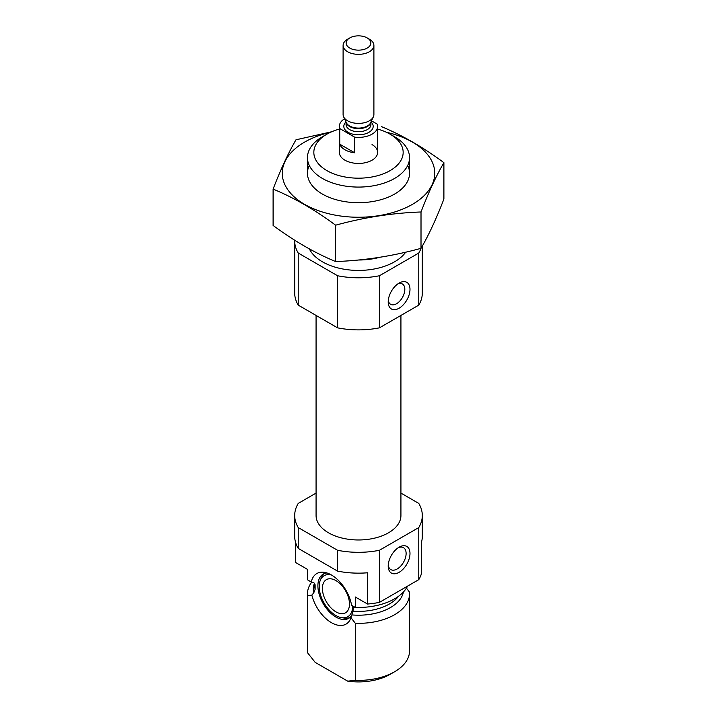 <?xml version="1.0" encoding="UTF-8"?>
<svg xmlns="http://www.w3.org/2000/svg" width="717" height="717" viewBox="0 0 717 717"><rect width="100%" height="100%" fill="white"/><g stroke="black" fill="none" stroke-linecap="round" stroke-linejoin="round"><path stroke-width="1.08" d="M388.3 300.289A11.741 6.776 120 0 0 390.648 304.322A11.741 6.776 120 0 0 402.389 297.546A11.741 6.776 120 0 0 402.389 283.986A11.741 6.776 120 0 0 397.72 283.977M295.341 541.523L295.341 562.361L307.557 569.415L307.557 579.838L311.259 582.07C313.661 582.186 314.951 583.235 315.122 585.206L315.139 589.32L313.768 592.842L311.85 595.101L307.557 595.728A51.041 29.469 180 0 1 307.459 593.882A51.041 29.469 180 0 1 311.725 582.087M315.05 584.543L315.122 585.206A43.701 25.229 180 0 1 314.933 584.167M311.259 582.07A29.2 16.858 -120 0 1 324.066 572.3A29.2 16.858 -120 0 1 351.599 605.354L355.3 607.398L355.3 596.983L367.525 604.037L367.525 572.784A63.804 36.836 180 0 1 337.564 571.108L298.236 548.406A63.804 36.836 180 0 1 294.696 536.316L294.696 515.478A63.804 36.836 180 0 1 298.236 503.397L316.072 493.09M406.44 588.101L409.443 592.036A51.041 29.469 180 0 1 409.541 593.882A51.041 29.469 180 0 1 355.3 623.288L351.007 617.713L353.033 611.198L353.212 607.209A43.701 25.229 180 0 0 355.157 607.317M400.928 493.09L418.764 503.397A63.804 36.836 180 0 1 422.304 515.478L422.304 536.316A63.804 36.836 180 0 1 421.659 541.523L421.659 572.784A63.804 36.836 180 0 1 418.764 579.659L379.436 602.37A63.804 36.836 180 0 1 367.525 604.037M422.304 515.478A63.804 36.836 180 0 1 418.764 527.569L379.436 550.28A63.804 36.836 180 0 1 337.564 550.28L337.564 571.108M337.564 550.28L298.236 527.569L298.236 548.406M418.764 527.569L418.764 579.659M379.436 550.28L379.436 602.37M298.236 527.569A63.804 36.836 180 0 1 294.696 515.478M307.557 579.838A51.041 29.469 180 0 1 307.459 577.992L307.459 569.361M407.552 586.139A51.041 29.469 180 0 1 355.3 607.398M307.557 595.728L307.557 652.766A51.041 29.469 180 0 1 307.459 650.919L307.459 593.882M355.3 623.288L355.3 680.334A51.041 29.469 180 0 0 394.592 671.757A51.041 29.469 180 0 0 409.541 650.919L409.541 593.882M307.557 652.766L315.166 662.365L347.7 681.15L355.3 680.334M394.592 671.757L390.084 674.365A44.66 25.785 180 0 1 347.7 681.15M400.928 315.435L400.928 515.478A42.428 24.495 180 0 1 358.5 539.973A42.428 24.495 180 0 1 316.072 515.478L316.072 315.435M377.644 129.096A44.66 25.785 180 0 1 390.084 134.16L390.084 134.16A44.66 25.785 180 0 1 390.075 170.628A44.66 25.785 180 0 1 326.925 170.628A44.66 25.785 180 0 1 326.916 134.16A44.66 25.785 180 0 1 339.356 129.096M372.033 144.583A19.144 11.051 180 0 1 377.644 152.389A19.144 11.051 180 0 1 358.5 163.44A19.144 11.051 180 0 1 339.356 152.389L339.356 126.344A19.144 11.051 180 0 1 344.536 118.789M394.592 136.768L390.084 134.16L394.592 136.768A51.041 29.469 180 0 1 409.541 157.606A51.041 29.469 180 0 1 358.5 187.074A51.041 29.469 180 0 1 307.459 157.606A51.041 29.469 180 0 1 322.408 136.768L326.916 134.16M379.938 257.278A51.041 29.469 180 0 1 358.473 260.002M405.688 252.178A51.041 29.469 180 0 1 355.498 270.372A51.041 29.469 180 0 1 309.35 248.898M422.304 246.074L422.304 293.047A63.804 36.836 180 0 1 418.764 305.128L379.436 327.839A63.804 36.836 180 0 1 337.564 327.839L337.564 275.749L298.236 253.038A63.804 36.836 180 0 1 294.696 240.948A63.804 36.836 180 0 1 294.714 240.24M337.564 327.839L298.236 305.128L298.236 253.038M298.236 305.128A63.804 36.836 180 0 1 294.696 293.047L294.696 240.948M331.72 131.758L295.987 139.797C288.359 152.82 280.732 169.257 273.105 189.1C293.674 197.569 314.512 209.597 335.619 225.192C364.084 217.376 392.549 212.976 421.013 211.981L421.013 248.333A63.804 36.836 180 0 1 418.764 253.038L379.436 275.749A63.804 36.836 180 0 1 337.564 275.749M418.764 305.128L418.764 253.038M388.22 301.929A15.398 8.891 120 0 0 399.1 308.22A15.398 8.891 120 0 0 409.99 289.363A15.398 8.891 120 0 0 399.1 283.081A15.398 8.891 120 0 0 388.22 301.929M379.436 327.839L379.436 275.749M388.22 566.045A15.398 8.891 120 0 0 399.1 572.327A15.398 8.891 120 0 0 409.99 553.47A15.398 8.891 120 0 0 399.1 547.188A15.398 8.891 120 0 0 388.22 566.045M311.85 595.101A29.2 16.858 -120 0 0 331.003 622.419A29.2 16.858 -120 0 0 350.721 618.475A29.2 16.858 -120 0 0 351.007 617.713M352.011 614.98A25.516 14.734 60 0 1 348.704 618.323A25.516 14.734 60 0 1 318.832 592.968A25.516 14.734 60 0 1 323.188 574.12A25.516 14.734 60 0 1 326.952 572.964M349.779 617.588A25.516 14.734 60 0 1 344.635 618.108L341.919 617.731A23.679 13.668 60 0 1 324.102 603.06A23.679 13.668 60 0 1 320.302 580.295A23.679 13.668 60 0 1 331.487 575.016M320.302 580.295L321.341 577.759A25.516 14.734 60 0 1 324.362 573.555M352.683 605.892A23.679 13.668 60 0 1 341.919 617.731M335.941 580.6A19.144 11.051 60 0 1 348.444 597.467A19.144 11.051 60 0 1 345.513 612.802A19.144 11.051 60 0 1 326.369 601.751A19.144 11.051 60 0 1 326.369 579.65A19.144 11.051 60 0 1 335.941 580.6M388.264 564.844A12.655 7.304 120 0 0 390.837 569.603A12.655 7.304 120 0 0 403.492 562.298A12.655 7.304 120 0 0 403.492 547.68A12.655 7.304 120 0 0 398.087 547.833M386.427 132.269A76.244 44.015 180 0 1 424.975 194.791A76.244 44.015 180 0 1 312.442 208.306A76.244 44.015 180 0 1 304.591 142.109A76.244 44.015 180 0 1 330.573 132.269M407.713 165.412A51.041 29.469 180 0 1 394.592 194.065A51.041 29.469 180 0 1 322.408 194.065A51.041 29.469 180 0 1 309.287 165.412M421.013 211.981C428.641 192.138 436.268 175.701 443.895 162.678C423.326 147.397 402.488 135.37 381.381 126.586M273.105 189.1L273.105 225.452C294.212 241.046 315.05 253.074 335.619 261.544L335.619 225.192M443.895 162.678L443.895 199.03C436.268 218.882 428.641 235.31 421.013 248.333C392.549 256.148 364.084 260.549 335.619 261.544M371.514 120.832L377.259 124.158A19.144 11.051 180 0 1 377.644 126.344A19.144 11.051 180 0 1 354.7 137.18L339.741 128.54A19.144 11.051 180 0 1 339.356 126.344M339.741 144.171A19.144 11.051 0 0 0 344.967 149.79A19.144 11.051 0 0 0 354.7 152.802L339.741 144.171L339.741 128.54M354.7 137.18L354.7 152.802M349.744 48.048A12.377 7.152 180 0 1 349.744 37.947A12.377 7.152 180 0 1 367.256 37.947A12.377 7.152 180 0 1 367.256 48.048A12.377 7.152 180 0 1 349.744 48.048M367.256 37.947L369.389 39.175A15.398 8.891 180 0 1 373.898 45.458A15.398 8.891 180 0 1 364.388 53.667A15.398 8.891 180 0 1 347.611 51.741A15.398 8.891 180 0 1 343.102 45.458A15.398 8.891 180 0 1 347.611 39.175L349.744 37.947M373.898 45.458L373.898 114.514A15.398 8.891 180 0 1 373.378 116.799A15.398 8.891 180 0 1 362.497 123.091A15.398 8.891 180 0 1 347.611 120.797A15.398 8.891 180 0 1 343.622 116.799A15.398 8.891 180 0 1 343.102 114.514L343.102 45.458M315.139 589.32A43.701 25.229 180 0 1 314.799 586.165L314.799 583.862M398.553 596.257A43.701 25.229 180 0 1 353.033 611.198M313.768 592.842A45.198 26.099 180 0 1 314.431 583.324M403.42 591.982A45.198 26.099 180 0 1 352.029 614.935M371.012 121.917A14.672 8.47 180 0 1 367.588 133.004A14.672 8.47 180 0 1 348.121 132.34A14.672 8.47 180 0 1 345.988 121.917M373.378 116.799L370.653 122.706A12.574 7.26 180 0 1 361.762 127.85A12.574 7.26 180 0 1 349.609 125.968A12.574 7.26 180 0 1 346.347 122.706L343.622 116.799M370.868 122.24A12.44 7.179 180 0 1 362.632 128.235A12.44 7.179 180 0 1 349.699 126.542A12.44 7.179 180 0 1 346.132 122.24M370.94 122.078L370.94 124.525A12.44 7.179 180 0 1 363.259 131.157A12.44 7.179 180 0 1 349.699 129.607A12.44 7.179 180 0 1 346.06 124.525L346.06 122.078M307.459 157.606L307.459 173.227M409.541 157.606L409.541 173.227M377.644 126.344L377.644 152.389"/></g></svg>
